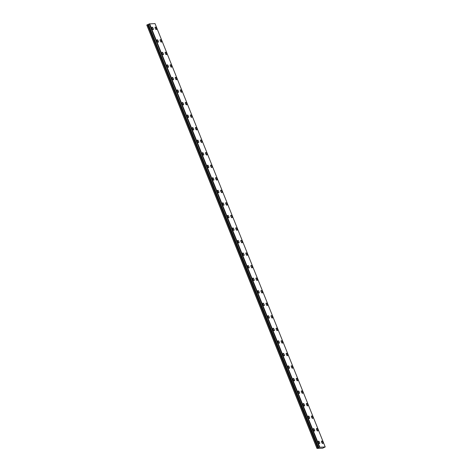 <?xml version="1.0" encoding="UTF-8"?>
<svg xmlns="http://www.w3.org/2000/svg" width="472" height="472" viewBox="0 0 472 472"><rect width="100%" height="100%" fill="white"/><g stroke="black" fill="none" stroke-linecap="round" stroke-linejoin="round"><path stroke-width="0.71" d="M148.367 24.337L146.786 25.057L316.972 448.4L322.6 448.235L325.214 446.943L319.426 447.267L149.24 23.919L319.397 447.285L319.113 447.468L318.6 447.662L148.367 24.337L318.6 447.662M149.217 23.936L148.415 24.32M156.344 28.32A1.369 0.507 64.6 0 0 155.205 27.105A1.369 0.507 64.6 0 0 155.247 28.355A1.369 0.507 64.6 0 0 156.38 29.571A1.369 0.507 64.6 0 0 156.344 28.32M161.389 40.863A1.369 0.507 64.6 0 0 160.25 39.648A1.369 0.507 64.6 0 0 160.285 40.899A1.369 0.507 64.6 0 0 161.424 42.114A1.369 0.507 64.6 0 0 161.389 40.863M319.585 442.352A1.369 0.507 64.6 0 0 318.452 441.131A1.369 0.507 64.6 0 0 318.488 442.382A1.369 0.507 64.6 0 0 319.627 443.603A1.369 0.507 64.6 0 0 319.585 442.352M314.547 429.809A1.369 0.507 64.6 0 0 313.408 428.588A1.369 0.507 64.6 0 0 313.443 429.839A1.369 0.507 64.6 0 0 314.582 431.06A1.369 0.507 64.6 0 0 314.547 429.809M309.502 417.266A1.369 0.507 64.6 0 0 308.363 416.044A1.369 0.507 64.6 0 0 308.405 417.295A1.369 0.507 64.6 0 0 309.538 418.517A1.369 0.507 64.6 0 0 309.502 417.266M304.458 404.722A1.369 0.507 64.6 0 0 303.325 403.501A1.369 0.507 64.6 0 0 303.36 404.752A1.369 0.507 64.6 0 0 304.499 405.973A1.369 0.507 64.6 0 0 304.458 404.722M299.419 392.179A1.369 0.507 64.6 0 0 298.28 390.958A1.369 0.507 64.6 0 0 298.316 392.208A1.369 0.507 64.6 0 0 299.454 393.43A1.369 0.507 64.6 0 0 299.419 392.179M294.375 379.635A1.369 0.507 64.6 0 0 293.236 378.414A1.369 0.507 64.6 0 0 293.277 379.665A1.369 0.507 64.6 0 0 294.41 380.886A1.369 0.507 64.6 0 0 294.375 379.635M289.33 367.092A1.369 0.507 64.6 0 0 288.197 365.871A1.369 0.507 64.6 0 0 288.233 367.122A1.369 0.507 64.6 0 0 289.371 368.343A1.369 0.507 64.6 0 0 289.33 367.092M284.291 354.549A1.369 0.507 64.6 0 0 283.153 353.327A1.369 0.507 64.6 0 0 283.188 354.578A1.369 0.507 64.6 0 0 284.327 355.799A1.369 0.507 64.6 0 0 284.291 354.549M279.247 342.005A1.369 0.507 64.6 0 0 278.108 340.784A1.369 0.507 64.6 0 0 278.15 342.035A1.369 0.507 64.6 0 0 279.282 343.256A1.369 0.507 64.6 0 0 279.247 342.005M274.202 329.462A1.369 0.507 64.6 0 0 273.07 328.241A1.369 0.507 64.6 0 0 273.105 329.491A1.369 0.507 64.6 0 0 274.244 330.713A1.369 0.507 64.6 0 0 274.202 329.462M269.164 316.918A1.369 0.507 64.6 0 0 268.025 315.697A1.369 0.507 64.6 0 0 268.061 316.948A1.369 0.507 64.6 0 0 269.199 318.169A1.369 0.507 64.6 0 0 269.164 316.918M264.119 304.375A1.369 0.507 64.6 0 0 262.987 303.154A1.369 0.507 64.6 0 0 263.022 304.405A1.369 0.507 64.6 0 0 264.155 305.626A1.369 0.507 64.6 0 0 264.119 304.375M259.075 291.826A1.369 0.507 64.6 0 0 257.942 290.61A1.369 0.507 64.6 0 0 257.977 291.861A1.369 0.507 64.6 0 0 259.116 293.082A1.369 0.507 64.6 0 0 259.075 291.826M254.036 279.282A1.369 0.507 64.6 0 0 252.898 278.067A1.369 0.507 64.6 0 0 252.933 279.318A1.369 0.507 64.6 0 0 254.072 280.539A1.369 0.507 64.6 0 0 254.036 279.282M248.992 266.739A1.369 0.507 64.6 0 0 247.859 265.524A1.369 0.507 64.6 0 0 247.894 266.774A1.369 0.507 64.6 0 0 249.027 267.996A1.369 0.507 64.6 0 0 248.992 266.739M243.947 254.196A1.369 0.507 64.6 0 0 242.814 252.98A1.369 0.507 64.6 0 0 242.85 254.231A1.369 0.507 64.6 0 0 243.989 255.452A1.369 0.507 64.6 0 0 243.947 254.196M238.909 241.652A1.369 0.507 64.6 0 0 237.77 240.437A1.369 0.507 64.6 0 0 237.811 241.688A1.369 0.507 64.6 0 0 238.944 242.903A1.369 0.507 64.6 0 0 238.909 241.652M233.864 229.109A1.369 0.507 64.6 0 0 232.731 227.893A1.369 0.507 64.6 0 0 232.767 229.144A1.369 0.507 64.6 0 0 233.9 230.36A1.369 0.507 64.6 0 0 233.864 229.109M228.82 216.565A1.369 0.507 64.6 0 0 227.687 215.35A1.369 0.507 64.6 0 0 227.722 216.601A1.369 0.507 64.6 0 0 228.861 217.816A1.369 0.507 64.6 0 0 228.82 216.565M223.781 204.022A1.369 0.507 64.6 0 0 222.642 202.807A1.369 0.507 64.6 0 0 222.684 204.057A1.369 0.507 64.6 0 0 223.816 205.273A1.369 0.507 64.6 0 0 223.781 204.022M218.737 191.479A1.369 0.507 64.6 0 0 217.604 190.263A1.369 0.507 64.6 0 0 217.639 191.514A1.369 0.507 64.6 0 0 218.772 192.729A1.369 0.507 64.6 0 0 218.737 191.479M213.692 178.935A1.369 0.507 64.6 0 0 212.559 177.72A1.369 0.507 64.6 0 0 212.595 178.971A1.369 0.507 64.6 0 0 213.733 180.186A1.369 0.507 64.6 0 0 213.692 178.935M208.653 166.392A1.369 0.507 64.6 0 0 207.515 165.176A1.369 0.507 64.6 0 0 207.556 166.427A1.369 0.507 64.6 0 0 208.689 167.643A1.369 0.507 64.6 0 0 208.653 166.392M203.609 153.848A1.369 0.507 64.6 0 0 202.476 152.633A1.369 0.507 64.6 0 0 202.512 153.884A1.369 0.507 64.6 0 0 203.644 155.099A1.369 0.507 64.6 0 0 203.609 153.848M198.565 141.305A1.369 0.507 64.6 0 0 197.432 140.09A1.369 0.507 64.6 0 0 197.467 141.34A1.369 0.507 64.6 0 0 198.606 142.556A1.369 0.507 64.6 0 0 198.565 141.305M193.526 128.762A1.369 0.507 64.6 0 0 192.387 127.546A1.369 0.507 64.6 0 0 192.428 128.797A1.369 0.507 64.6 0 0 193.561 130.012A1.369 0.507 64.6 0 0 193.526 128.762M188.481 116.218A1.369 0.507 64.6 0 0 187.349 115.003A1.369 0.507 64.6 0 0 187.384 116.254A1.369 0.507 64.6 0 0 188.517 117.469A1.369 0.507 64.6 0 0 188.481 116.218M183.443 103.675A1.369 0.507 64.6 0 0 182.304 102.453A1.369 0.507 64.6 0 0 182.339 103.71A1.369 0.507 64.6 0 0 183.478 104.926A1.369 0.507 64.6 0 0 183.443 103.675M178.398 91.131A1.369 0.507 64.6 0 0 177.26 89.91A1.369 0.507 64.6 0 0 177.301 91.167A1.369 0.507 64.6 0 0 178.434 92.382A1.369 0.507 64.6 0 0 178.398 91.131M173.354 78.588A1.369 0.507 64.6 0 0 172.221 77.367A1.369 0.507 64.6 0 0 172.256 78.623A1.369 0.507 64.6 0 0 173.389 79.839A1.369 0.507 64.6 0 0 173.354 78.588M168.315 66.045A1.369 0.507 64.6 0 0 167.177 64.823A1.369 0.507 64.6 0 0 167.212 66.08A1.369 0.507 64.6 0 0 168.351 67.295A1.369 0.507 64.6 0 0 168.315 66.045M163.271 53.501A1.369 0.507 64.6 0 0 162.132 52.28A1.369 0.507 64.6 0 0 162.173 53.537A1.369 0.507 64.6 0 0 163.306 54.752A1.369 0.507 64.6 0 0 163.271 53.501M158.226 40.958A1.369 0.507 64.6 0 0 157.093 39.736A1.369 0.507 64.6 0 0 157.129 40.987A1.369 0.507 64.6 0 0 158.267 42.209A1.369 0.507 64.6 0 0 158.226 40.958M153.188 28.414A1.369 0.507 64.6 0 0 152.049 27.193A1.369 0.507 64.6 0 0 152.084 28.444A1.369 0.507 64.6 0 0 153.223 29.665A1.369 0.507 64.6 0 0 153.188 28.414M322.748 442.258A1.369 0.507 64.6 0 0 321.609 441.037A1.369 0.507 64.6 0 0 321.644 442.288A1.369 0.507 64.6 0 0 322.783 443.509A1.369 0.507 64.6 0 0 322.748 442.258M317.703 429.715A1.369 0.507 64.6 0 0 316.564 428.493A1.369 0.507 64.6 0 0 316.606 429.744A1.369 0.507 64.6 0 0 317.739 430.966A1.369 0.507 64.6 0 0 317.703 429.715M312.659 417.171A1.369 0.507 64.6 0 0 311.526 415.95A1.369 0.507 64.6 0 0 311.561 417.201A1.369 0.507 64.6 0 0 312.7 418.422A1.369 0.507 64.6 0 0 312.659 417.171M307.62 404.628A1.369 0.507 64.6 0 0 306.481 403.407A1.369 0.507 64.6 0 0 306.517 404.657A1.369 0.507 64.6 0 0 307.656 405.879A1.369 0.507 64.6 0 0 307.62 404.628M302.576 392.084A1.369 0.507 64.6 0 0 301.443 390.863A1.369 0.507 64.6 0 0 301.478 392.114A1.369 0.507 64.6 0 0 302.611 393.335A1.369 0.507 64.6 0 0 302.576 392.084M297.531 379.541A1.369 0.507 64.6 0 0 296.398 378.32A1.369 0.507 64.6 0 0 296.434 379.571A1.369 0.507 64.6 0 0 297.572 380.792A1.369 0.507 64.6 0 0 297.531 379.541M292.493 366.998A1.369 0.507 64.6 0 0 291.354 365.776A1.369 0.507 64.6 0 0 291.389 367.027A1.369 0.507 64.6 0 0 292.528 368.248A1.369 0.507 64.6 0 0 292.493 366.998M287.448 354.454A1.369 0.507 64.6 0 0 286.315 353.233A1.369 0.507 64.6 0 0 286.351 354.484A1.369 0.507 64.6 0 0 287.483 355.705A1.369 0.507 64.6 0 0 287.448 354.454M282.403 341.911A1.369 0.507 64.6 0 0 281.271 340.69A1.369 0.507 64.6 0 0 281.306 341.94A1.369 0.507 64.6 0 0 282.445 343.162A1.369 0.507 64.6 0 0 282.403 341.911M277.365 329.368A1.369 0.507 64.6 0 0 276.226 328.146A1.369 0.507 64.6 0 0 276.267 329.397A1.369 0.507 64.6 0 0 277.4 330.618A1.369 0.507 64.6 0 0 277.365 329.368M272.32 316.824A1.369 0.507 64.6 0 0 271.188 315.603A1.369 0.507 64.6 0 0 271.223 316.854A1.369 0.507 64.6 0 0 272.356 318.075A1.369 0.507 64.6 0 0 272.32 316.824M267.276 304.281A1.369 0.507 64.6 0 0 266.143 303.059A1.369 0.507 64.6 0 0 266.178 304.31A1.369 0.507 64.6 0 0 267.317 305.531A1.369 0.507 64.6 0 0 267.276 304.281M262.237 291.737A1.369 0.507 64.6 0 0 261.099 290.516A1.369 0.507 64.6 0 0 261.14 291.767A1.369 0.507 64.6 0 0 262.273 292.988A1.369 0.507 64.6 0 0 262.237 291.737M257.193 279.194A1.369 0.507 64.6 0 0 256.06 277.973A1.369 0.507 64.6 0 0 256.095 279.223A1.369 0.507 64.6 0 0 257.228 280.445A1.369 0.507 64.6 0 0 257.193 279.194M252.148 266.65A1.369 0.507 64.6 0 0 251.015 265.429A1.369 0.507 64.6 0 0 251.051 266.68A1.369 0.507 64.6 0 0 252.19 267.901A1.369 0.507 64.6 0 0 252.148 266.65M247.11 254.107A1.369 0.507 64.6 0 0 245.971 252.886A1.369 0.507 64.6 0 0 246.012 254.137A1.369 0.507 64.6 0 0 247.145 255.358A1.369 0.507 64.6 0 0 247.11 254.107M242.065 241.564A1.369 0.507 64.6 0 0 240.932 240.342A1.369 0.507 64.6 0 0 240.968 241.593A1.369 0.507 64.6 0 0 242.101 242.814A1.369 0.507 64.6 0 0 242.065 241.564M237.021 229.02A1.369 0.507 64.6 0 0 235.888 227.799A1.369 0.507 64.6 0 0 235.923 229.05A1.369 0.507 64.6 0 0 237.062 230.271A1.369 0.507 64.6 0 0 237.021 229.02M231.982 216.477A1.369 0.507 64.6 0 0 230.843 215.256A1.369 0.507 64.6 0 0 230.885 216.506A1.369 0.507 64.6 0 0 232.017 217.728A1.369 0.507 64.6 0 0 231.982 216.477M226.938 203.928A1.369 0.507 64.6 0 0 225.805 202.712A1.369 0.507 64.6 0 0 225.84 203.963A1.369 0.507 64.6 0 0 226.973 205.184A1.369 0.507 64.6 0 0 226.938 203.928M221.899 191.384A1.369 0.507 64.6 0 0 220.76 190.169A1.369 0.507 64.6 0 0 220.796 191.42A1.369 0.507 64.6 0 0 221.934 192.641A1.369 0.507 64.6 0 0 221.899 191.384M216.855 178.841A1.369 0.507 64.6 0 0 215.716 177.625A1.369 0.507 64.6 0 0 215.757 178.876A1.369 0.507 64.6 0 0 216.89 180.097A1.369 0.507 64.6 0 0 216.855 178.841M211.81 166.297A1.369 0.507 64.6 0 0 210.677 165.082A1.369 0.507 64.6 0 0 210.713 166.333A1.369 0.507 64.6 0 0 211.845 167.554A1.369 0.507 64.6 0 0 211.81 166.297M206.771 153.754A1.369 0.507 64.6 0 0 205.633 152.539A1.369 0.507 64.6 0 0 205.668 153.789A1.369 0.507 64.6 0 0 206.807 155.011A1.369 0.507 64.6 0 0 206.771 153.754M201.727 141.211A1.369 0.507 64.6 0 0 200.588 139.995A1.369 0.507 64.6 0 0 200.63 141.246A1.369 0.507 64.6 0 0 201.762 142.461A1.369 0.507 64.6 0 0 201.727 141.211M196.682 128.667A1.369 0.507 64.6 0 0 195.55 127.452A1.369 0.507 64.6 0 0 195.585 128.703A1.369 0.507 64.6 0 0 196.724 129.918A1.369 0.507 64.6 0 0 196.682 128.667M191.644 116.124A1.369 0.507 64.6 0 0 190.505 114.908A1.369 0.507 64.6 0 0 190.54 116.159A1.369 0.507 64.6 0 0 191.679 117.375A1.369 0.507 64.6 0 0 191.644 116.124M186.599 103.58A1.369 0.507 64.6 0 0 185.461 102.365A1.369 0.507 64.6 0 0 185.502 103.616A1.369 0.507 64.6 0 0 186.635 104.831A1.369 0.507 64.6 0 0 186.599 103.58M181.555 91.037A1.369 0.507 64.6 0 0 180.422 89.822A1.369 0.507 64.6 0 0 180.457 91.072A1.369 0.507 64.6 0 0 181.596 92.288A1.369 0.507 64.6 0 0 181.555 91.037M176.516 78.494A1.369 0.507 64.6 0 0 175.377 77.278A1.369 0.507 64.6 0 0 175.413 78.529A1.369 0.507 64.6 0 0 176.552 79.744A1.369 0.507 64.6 0 0 176.516 78.494M171.472 65.95A1.369 0.507 64.6 0 0 170.333 64.735A1.369 0.507 64.6 0 0 170.374 65.986A1.369 0.507 64.6 0 0 171.507 67.201A1.369 0.507 64.6 0 0 171.472 65.95M166.427 53.407A1.369 0.507 64.6 0 0 165.294 52.191A1.369 0.507 64.6 0 0 165.33 53.442A1.369 0.507 64.6 0 0 166.468 54.658A1.369 0.507 64.6 0 0 166.427 53.407M149.24 23.919L155.028 23.6L325.214 446.943M318.547 447.68L316.972 448.4M146.863 24.986L317.042 448.335M319.804 447.102L149.618 23.759M147.606 24.638L317.792 447.981M319.674 447.149L149.494 23.801M148.031 24.497L318.216 447.839"/></g></svg>
